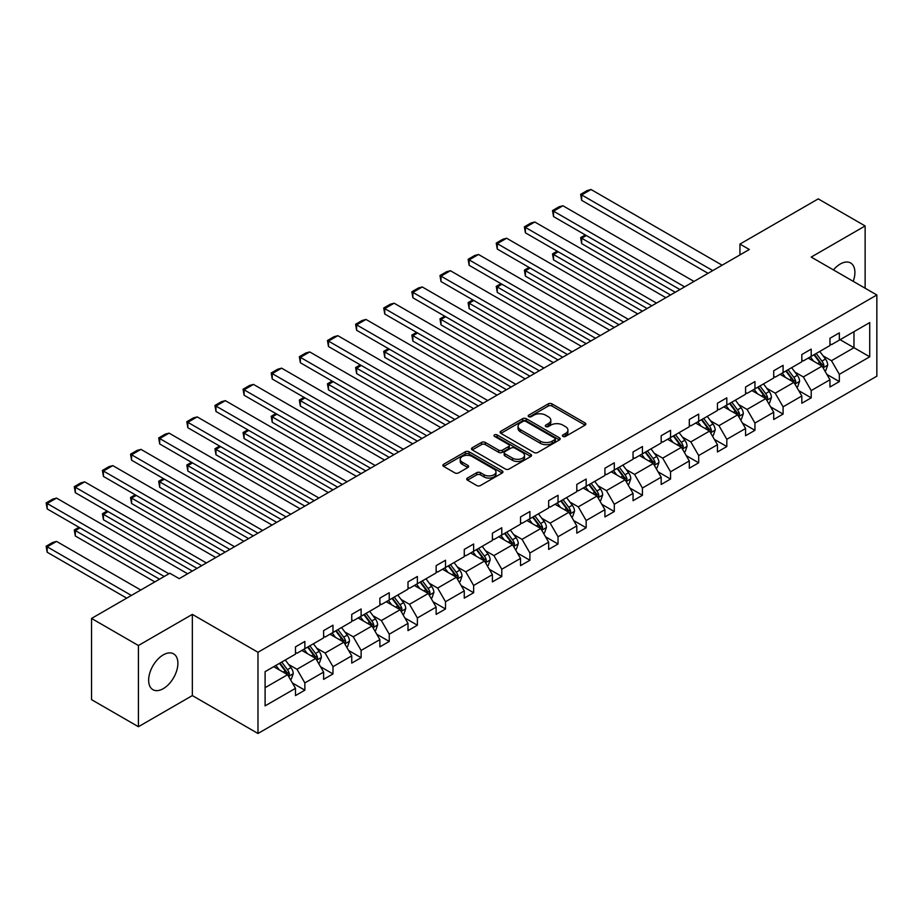 <?xml version="1.0" encoding="UTF-8"?>
<svg xmlns="http://www.w3.org/2000/svg" width="923" height="923" viewBox="0 0 923 923"><rect width="100%" height="100%" fill="white"/><g stroke="black" fill="none" stroke-linecap="round" stroke-linejoin="round"><path stroke-width="1.38" d="M562.961 436.406A1.823 1.05 0 0 0 565.545 436.406L585.101 425.122A2.607 1.5 0 0 0 585.863 424.061A2.607 1.5 0 0 0 585.101 422.988L551.966 403.859A2.607 1.5 0 0 0 548.285 403.859L528.729 415.154A1.823 1.05 0 0 0 528.187 415.904A1.823 1.05 0 0 0 528.729 416.642A1.823 1.05 0 0 0 531.302 416.642L533.829 415.177A8.33 4.811 0 0 1 545.62 415.177L548.377 416.781A8.33 4.811 0 0 1 550.812 420.173A8.33 4.811 0 0 1 548.377 423.576L545.839 425.041A1.823 1.05 0 0 0 545.308 425.78A1.823 1.05 0 0 0 545.839 426.53A1.823 1.05 0 0 0 548.424 426.53L550.95 425.065A8.33 4.811 0 0 1 562.73 425.065L565.499 426.657A8.33 4.811 0 0 1 567.933 430.06A8.33 4.811 0 0 1 565.499 433.464L562.961 434.918A1.823 1.05 0 0 0 562.43 435.668A1.823 1.05 0 0 0 562.961 436.406L562.961 434.918M163.267 688.662A20.687 11.941 120 0 0 176.778 670.433A20.687 11.941 120 0 0 173.616 653.853A20.687 11.941 120 0 0 163.267 654.88A20.687 11.941 120 0 0 149.757 673.109A20.687 11.941 120 0 0 152.93 689.689A20.687 11.941 120 0 0 163.267 688.662M853.21 281.33A20.687 11.941 120 0 0 850.625 262.986A20.687 11.941 120 0 0 840.276 264.013A20.687 11.941 120 0 0 833.446 269.908M467.476 478.045A2.607 1.5 0 0 0 466.715 479.106A2.607 1.5 0 0 0 467.476 480.168L476.764 485.533A2.607 1.5 0 0 0 480.445 485.533L502.17 473.003A2.607 1.5 0 0 0 502.931 471.93A2.607 1.5 0 0 0 502.17 470.868L469.034 451.739A2.607 1.5 0 0 0 465.354 451.739L443.628 464.281A2.607 1.5 0 0 0 442.867 465.342A2.607 1.5 0 0 0 443.628 466.403L454.866 472.888A2.607 1.5 0 0 0 458.546 472.888L467.846 467.523A2.607 1.5 0 0 0 468.607 466.461A2.607 1.5 0 0 0 467.846 465.4L462.273 462.181A6.969 4.015 0 0 1 460.231 459.342A6.969 4.015 0 0 1 464.534 455.627A6.969 4.015 0 0 1 472.115 456.493L493.932 469.092A6.969 4.015 0 0 1 495.974 471.93A6.969 4.015 0 0 1 491.671 475.645A6.969 4.015 0 0 1 484.09 474.78L480.445 472.68A2.607 1.5 0 0 0 476.764 472.68L467.476 478.045L467.476 480.168L476.764 474.849L476.764 472.68M192.342 614.383L138.415 645.512L91.539 618.445L91.539 699.646L138.415 726.713L192.342 695.584L257.978 733.485L257.978 652.273L192.342 614.383L192.342 695.584M865.128 288.207L865.128 225.95L811.213 257.079L876.85 294.979L257.978 652.273M865.128 225.95L818.24 198.883L739.946 244.087L739.946 254.91M91.539 618.445L169.832 573.241L179.212 578.652L749.326 249.498L739.946 244.087M534.013 452.489A2.607 1.5 0 0 0 537.694 452.489L559.419 439.948A2.607 1.5 0 0 0 560.18 438.887A2.607 1.5 0 0 0 559.419 437.825L526.283 418.684A2.607 1.5 0 0 0 522.603 418.684L500.877 431.226A2.607 1.5 0 0 0 500.116 432.299A2.607 1.5 0 0 0 500.877 433.36L534.013 452.489M495.259 436.81A1.823 1.05 0 0 1 497.105 437.064L530.76 456.493L509.069 469.011A2.607 1.5 0 0 1 505.389 469.011L472.253 449.882L472.253 447.759A2.607 1.5 0 0 0 471.491 448.82A2.607 1.5 0 0 0 472.253 449.882M472.253 447.759L481.552 442.394A2.607 1.5 0 0 1 485.233 442.394L498.674 450.147A2.607 1.5 0 0 0 502.354 450.147L508.527 446.582A2.607 1.5 0 0 0 509.288 445.521A2.607 1.5 0 0 0 508.527 444.459L494.532 436.383A1.823 1.05 0 0 1 494.001 435.644A1.823 1.05 0 0 1 495.12 434.664A1.823 1.05 0 0 1 497.105 434.895L530.794 454.347A2.607 1.5 0 0 1 531.556 455.408A2.607 1.5 0 0 1 530.794 456.47L530.794 454.347M138.415 645.512L138.415 726.713M265.097 671.656L295.487 654.119L295.487 646.861L304.855 641.45L304.855 648.707L323.615 637.874L323.615 630.628L332.984 625.206L332.984 632.463L351.744 621.64L351.744 614.383L361.124 608.972L361.124 616.218L379.872 605.396L379.872 598.139L389.252 592.728L389.252 599.985L408.001 589.151L408.001 581.905L417.381 576.483L417.381 583.74L436.141 572.918L436.141 565.661L445.509 560.249L445.509 567.495L464.269 556.673L464.269 549.416L473.637 544.005L473.637 551.262L492.397 540.428L492.397 533.182L501.777 527.76L501.777 535.017L520.526 524.195L520.526 516.938L529.906 511.527L529.906 518.772L548.654 507.95L548.654 500.693L558.034 495.282L558.034 502.539L576.794 491.705L576.794 484.448L586.163 479.037L586.163 486.294L604.923 475.472L604.923 468.215L614.291 462.804L614.291 470.049L633.051 459.227L633.051 451.97L642.431 446.559L642.431 453.816L661.18 442.982L661.18 435.725L670.56 430.314L670.56 437.571L689.308 426.749L689.308 419.492L698.688 414.081L698.688 421.326L717.448 410.504L717.448 403.247L726.816 397.836L726.816 405.093L745.576 394.259L745.576 387.002L754.945 381.591L754.945 388.848L773.705 378.015L773.705 370.769L783.085 365.346L783.085 372.604L801.833 361.781L801.833 354.524L811.213 349.113L811.213 356.37L829.962 345.537L829.962 338.279L839.342 332.868L839.342 340.126L869.72 322.589L869.72 356.797L839.342 374.334L839.342 381.591L829.962 387.002L829.962 379.757L811.213 390.579L811.213 397.836L801.833 403.247L801.833 395.99L783.085 406.824L783.085 414.081L773.705 419.492L773.705 412.235L754.945 423.057L754.945 430.314L745.576 435.725L745.576 428.48L726.816 439.302L726.816 446.559L717.448 451.97L717.448 444.713L698.688 455.547L698.688 462.804L689.308 468.215L689.308 460.958L670.56 471.791L670.56 479.037L661.18 484.46L661.18 477.203L642.431 488.025L642.431 495.282L633.051 500.693L633.051 493.436L614.291 504.27L614.291 511.527L604.923 516.938L604.923 509.681L586.163 520.514L586.163 527.76L576.794 533.182L576.794 525.925L558.034 536.748L558.034 544.005L548.654 549.416L548.654 542.159L529.906 552.992L529.906 560.249L520.526 565.661L520.526 558.403L501.777 569.237L501.777 576.483L492.397 581.905L492.397 574.648L473.637 585.47L473.637 592.728L464.269 598.139L464.269 590.893L445.509 601.715L445.509 608.972L436.141 614.383L436.141 607.126L417.381 617.96L417.381 625.206L408.001 630.628L408.001 623.371L389.252 634.193L389.252 641.45L379.872 646.861L379.872 639.616L361.124 650.438L361.124 657.695L351.744 663.106L351.744 655.849L332.984 666.683L332.984 673.928L323.615 679.351L323.615 672.094L304.855 682.916L304.855 690.173L295.487 695.584L295.487 688.339L265.097 705.876L265.097 671.656M257.978 733.485L876.85 376.18L876.85 294.979M301.856 650.438L315.735 658.445L296.987 669.279L288.599 664.445M296.987 669.279L304.855 682.916M315.735 658.445L323.615 672.094M295.487 652.388L296.987 653.253L304.855 648.707M329.984 634.193L343.864 642.212L325.115 653.034L316.739 648.2M325.115 653.034L332.984 666.683M343.864 642.212L351.744 655.849M323.615 636.143L325.115 637.008L332.984 632.463M358.124 617.96L371.992 625.967L353.244 636.801L344.867 631.955M353.244 636.801L361.124 650.438M371.992 625.967L379.872 639.616M351.744 619.91L353.244 620.775L361.124 616.218M386.252 601.715L400.132 609.722L381.372 620.556L372.996 615.722M381.372 620.556L389.252 634.193M400.132 609.722L408.001 623.371M379.872 603.665L381.372 604.53L389.252 599.985M414.381 585.47L428.26 593.489L409.5 604.311L401.124 599.477M409.5 604.311L417.381 617.96M428.26 593.489L436.141 607.126M408.001 587.42L409.5 588.286L417.381 583.74M442.509 569.237L456.389 577.244L437.64 588.078L429.253 583.232M437.64 588.078L445.509 601.715M456.389 577.244L464.269 590.893M436.141 571.187L437.64 572.052L445.509 567.495M470.638 552.992L484.517 560.999L465.769 571.833L457.393 566.999M465.769 571.833L473.637 585.47M484.517 560.999L492.397 574.648M464.269 554.942L465.769 555.808L473.637 551.262M498.778 536.748L512.646 544.766L493.897 555.588L485.521 550.754M493.897 555.588L501.777 569.237M512.646 544.766L520.526 558.403M492.397 538.697L493.897 539.563L501.777 535.017M526.906 520.514L540.786 528.521L522.026 539.344L513.649 534.509M522.026 539.344L529.906 552.992M540.786 528.521L548.654 542.159M520.526 522.453L522.026 523.329L529.906 518.772M555.035 504.27L568.914 512.277L550.154 523.11L541.778 518.276M550.154 523.11L558.034 536.748M568.914 512.277L576.794 525.925M548.654 506.219L550.154 507.085L558.034 502.539M583.163 488.025L597.043 496.043L578.294 506.865L569.906 502.031M578.294 506.865L586.163 520.514M597.043 496.043L604.923 509.681M576.794 489.975L578.294 490.84L586.163 486.294M611.291 471.791L625.171 479.798L606.423 490.621L598.046 485.786M606.423 490.621L614.291 504.27M625.171 479.798L633.051 493.436M604.923 473.73L606.423 474.607L614.291 470.049M639.431 455.547L653.299 463.554L634.551 474.387L626.175 469.542M634.551 474.387L642.431 488.025M653.299 463.554L661.18 477.203M633.051 457.496L634.551 458.362L642.431 453.816M667.56 439.302L681.439 447.32L662.679 458.143L654.303 453.308M662.679 458.143L670.56 471.791M681.439 447.32L689.308 460.958M661.18 441.252L662.679 442.117L670.56 437.571M695.688 423.057L709.568 431.076L690.808 441.898L682.432 437.064M690.808 441.898L698.688 455.547M709.568 431.076L717.448 444.713M689.308 425.007L690.808 425.872L698.688 421.326M723.817 406.824L737.696 414.831L718.948 425.665L710.56 420.819M718.948 425.665L726.816 439.302M737.696 414.831L745.576 428.48M717.448 408.774L718.948 409.639L726.816 405.093M751.945 390.579L765.825 398.598L747.076 409.42L738.7 404.586M747.076 409.42L754.945 423.057M765.825 398.598L773.705 412.235M745.576 392.529L747.076 393.394L754.945 388.848M780.085 374.334L793.953 382.353L775.205 393.175L766.828 388.341M775.205 393.175L783.085 406.824M793.953 382.353L801.833 395.99M773.705 376.284L775.205 377.149L783.085 372.604M808.213 358.101L822.093 366.108L803.333 376.942L794.957 372.096M803.333 376.942L811.213 390.579M822.093 366.108L829.962 379.757M801.833 360.051L803.333 360.916L811.213 356.37M840.092 339.687L853.971 347.706L831.461 360.697L823.085 355.863M831.461 360.697L839.342 374.334M869.72 356.797L853.971 347.706L853.971 331.68L869.72 322.589M829.962 343.806L831.461 344.671L839.342 340.126M265.097 687.681L287.607 674.69L273.727 666.683M287.607 674.69L295.487 688.339M826.87 374.392L839.342 381.591M798.741 390.637L811.213 397.836M770.613 406.881L783.085 414.081M742.484 423.115L754.945 430.314M714.344 439.36L726.816 446.559M686.216 455.604L698.688 462.804M658.087 471.838L670.56 479.037M629.959 488.082L642.431 495.282M601.831 504.327L614.291 511.527M573.691 520.56L586.163 527.76M545.562 536.805L558.034 544.005M517.434 553.05L529.906 560.249M489.305 569.283L501.777 576.483M461.177 585.528L473.637 592.728M433.037 601.773L445.509 608.972M404.909 618.006L417.381 625.206M376.78 634.251L389.252 641.45M348.652 650.496L361.124 657.695M320.523 666.729L332.984 673.928M292.383 682.974L304.855 690.173M563.688 436.671L565.499 435.633A8.33 4.811 0 0 0 567.933 432.229L567.933 430.06M550.812 420.173L550.812 422.342A8.33 4.811 0 0 1 548.377 425.745L546.578 426.784M585.067 425.134L551.966 406.028A2.607 1.5 0 0 0 548.285 406.028L529.456 416.896M559.384 439.959L526.283 420.853A2.607 1.5 0 0 0 522.603 420.853L500.912 433.372L500.877 431.226M554.815 439.625A1.823 1.05 0 0 0 555.358 438.887A1.823 1.05 0 0 0 554.815 438.137L525.729 421.35A1.823 1.05 0 0 0 523.156 421.35L520.491 422.884A8.33 4.811 0 0 0 518.045 426.288A8.33 4.811 0 0 0 520.491 429.691L540.37 441.171A8.33 4.811 0 0 0 552.15 441.171L554.815 439.625L554.815 441.794A1.823 1.05 0 0 0 555.358 441.044L555.358 438.887M518.045 426.288L518.045 428.457A8.33 4.811 0 0 0 520.491 431.86L520.491 429.691M554.815 441.794L552.15 443.328A8.33 4.811 0 0 1 540.37 443.328L520.491 431.86M472.288 449.905L481.552 444.551L481.552 442.394M509.288 445.521L509.288 447.69A2.607 1.5 0 0 1 508.527 448.751L502.354 452.316A2.607 1.5 0 0 1 498.674 452.316L485.233 444.551A2.607 1.5 0 0 0 481.552 444.551M512.623 458.2A6.969 4.015 0 0 0 520.203 459.066A6.969 4.015 0 0 0 524.506 455.351A6.969 4.015 0 0 0 522.464 452.512L514.78 448.07A2.607 1.5 0 0 0 511.1 448.07L504.927 451.635A2.607 1.5 0 0 0 504.166 452.697A2.607 1.5 0 0 0 504.927 453.758L512.623 458.2L512.623 460.369A6.969 4.015 0 0 0 520.203 461.235A6.969 4.015 0 0 0 524.506 457.52L524.506 455.351M504.166 452.697L504.166 454.866A2.607 1.5 0 0 0 504.927 455.927L504.927 453.758M512.623 460.369L504.927 455.927M495.974 471.93L495.974 474.099A6.969 4.015 0 0 1 491.671 477.814A6.969 4.015 0 0 1 484.09 476.949L480.445 474.849A2.607 1.5 0 0 0 476.764 474.849M460.231 459.342L460.231 461.512A6.969 4.015 0 0 0 462.273 464.35L462.273 462.181M467.811 467.546L462.273 464.35M502.135 473.014L469.034 453.908A2.607 1.5 0 0 0 465.354 453.908L443.663 466.427M824.897 370.988L825.843 370.446L827.712 365.023A7.026 4.061 -120 0 0 825.474 359.047L819.762 351.432M813.705 361.274L810.394 356.843M675.244 292.268L581.663 238.238L581.663 243.649L670.56 294.979M809.263 358.712L808.629 357.859M822.878 367.469L823.916 365.323A7.026 4.061 -120 0 0 821.908 361.101L816.197 353.486M814.444 354.501L820.57 362.681A3.577 2.065 60 0 1 821.216 363.766L823.916 365.323M813.948 354.778L819.659 362.404A7.026 4.061 60 0 1 821.412 365.716M586.359 235.527L581.663 238.238L580.636 237.638L585.32 234.938M581.663 243.649L580.636 237.638M712.752 270.612L581.663 194.926L581.663 200.337L708.068 273.323M722.132 265.201L591.043 189.515L581.663 194.926L580.636 194.338L587.201 190.542L591.043 189.515M581.663 200.337L580.636 194.338M796.768 387.222L797.714 386.679L799.583 381.268A7.026 4.061 -120 0 0 797.345 375.28L791.634 367.666M785.577 377.519L782.254 373.077M647.115 308.513L553.535 254.483L553.535 259.894L642.431 311.213M781.135 374.946L780.5 374.103M794.749 383.714L795.788 381.568A7.026 4.061 -120 0 0 793.78 377.345L788.069 369.719M786.315 370.746L792.442 378.926A3.577 2.065 60 0 1 793.088 380.011L795.788 381.568M785.819 371.023L791.53 378.638A7.026 4.061 60 0 1 793.284 381.96M558.219 251.771L553.535 254.483L552.508 253.883L557.192 251.183M553.535 259.894L552.508 253.883M768.64 403.466L769.574 402.924L771.455 397.513A7.026 4.061 -120 0 0 769.205 391.525L763.506 383.91M757.448 393.752L754.126 389.321M618.987 324.746L525.406 270.716L525.406 276.139L614.291 327.457M753.006 391.19L752.372 390.337M766.609 399.947L767.659 397.813A7.026 4.061 -120 0 0 765.652 393.579L759.941 385.964M758.175 386.979L764.313 395.159A3.577 2.065 60 0 1 764.959 396.255L767.659 397.813M757.691 387.268L763.402 394.882A7.026 4.061 60 0 1 765.144 398.205M530.09 268.016L525.406 270.716L524.368 270.127L529.064 267.416M525.406 276.139L524.368 270.127M684.624 286.857L553.535 211.171L553.535 216.582L679.939 289.557M694.004 281.434L562.915 205.76L553.535 211.171L552.508 210.571L559.061 206.787L562.915 205.76M553.535 216.582L552.508 210.571M656.495 303.09L525.406 227.416L525.406 232.827L651.8 305.801M665.864 297.679L534.786 221.993L525.406 227.416L524.368 226.816L530.933 223.031L534.786 221.993M525.406 232.827L524.368 226.816M740.511 419.711L741.446 419.169L743.327 413.746A7.026 4.061 -120 0 0 741.077 407.77L735.377 400.155M729.32 409.997L725.997 405.566M590.858 340.991L497.278 286.961L497.278 292.372L586.163 343.702M724.878 407.435L724.232 406.582M738.481 416.192L739.531 414.046A7.026 4.061 -120 0 0 737.512 409.824L731.812 402.209M730.047 403.224L736.173 411.404A3.577 2.065 60 0 1 736.831 412.489L739.531 414.046M729.562 403.501L735.262 411.127A7.026 4.061 60 0 1 737.015 414.439M501.962 284.249L497.278 286.961L496.239 286.372L500.935 283.661M497.278 292.372L496.239 286.372M628.367 319.335L497.278 243.649L497.278 249.06L623.671 322.046M637.735 313.924L506.646 238.238L497.278 243.649L496.239 243.061L502.804 239.265L506.646 238.238M497.278 249.06L496.239 243.061M712.383 435.944L713.317 435.402L715.187 429.991A7.026 4.061 -120 0 0 712.948 424.003L707.249 416.388M701.192 426.241L697.869 421.799M562.718 357.236L469.138 303.206L469.138 308.617L558.034 359.935M696.738 423.669L696.104 422.826M710.352 432.437L711.402 430.291A7.026 4.061 -120 0 0 709.383 426.068L703.684 418.454M701.918 419.469L708.045 427.649A3.577 2.065 60 0 1 708.702 428.734L711.402 430.291M701.434 419.746L707.133 427.361A7.026 4.061 60 0 1 708.887 430.683M473.834 300.494L469.138 303.206L468.111 302.606L472.795 299.906M469.138 308.617L468.111 302.606M600.227 335.58L469.138 259.894L469.138 265.305L595.543 338.279M609.607 330.169L478.518 254.483L469.138 259.894L468.111 259.294L474.676 255.509L478.518 254.483M469.138 265.305L468.111 259.294M684.243 452.189L685.189 451.647L687.058 446.236A7.026 4.061 -120 0 0 684.82 440.248L679.109 432.633M673.052 442.475L669.74 438.044M534.59 373.469L441.009 319.439L441.009 324.861L529.906 376.18M668.61 439.913L667.975 439.06M682.224 448.682L683.262 446.536A7.026 4.061 -120 0 0 681.255 442.302L675.544 434.687M673.79 435.702L679.916 443.882A3.577 2.065 60 0 1 680.563 444.978L683.262 446.536M673.294 435.991L679.005 443.605A7.026 4.061 60 0 1 680.759 446.928M445.705 316.739L441.009 319.439L439.983 318.85L444.667 316.139M441.009 324.861L439.983 318.85M572.098 351.813L441.009 276.139L441.009 281.55L567.414 354.524M581.478 346.402L450.389 270.716L441.009 276.139L439.983 275.539L446.547 271.754L450.389 270.716M441.009 281.55L439.983 275.539M656.115 468.434L657.061 467.892L658.93 462.469A7.026 4.061 -120 0 0 656.691 456.493L650.98 448.878M644.923 458.719L641.6 454.289M506.462 389.714L412.881 335.684L412.881 341.095L501.777 392.425M640.481 456.158L639.847 455.304M654.095 464.915L655.134 462.769A7.026 4.061 -120 0 0 653.126 458.546L647.415 450.932M645.662 451.947L651.788 460.127A3.577 2.065 60 0 1 652.434 461.212L655.134 462.769M645.165 452.235L650.877 459.85A7.026 4.061 60 0 1 652.63 463.161M417.565 332.984L412.881 335.684L411.854 335.095L416.538 332.384M412.881 341.095L411.854 335.095M627.986 484.667L628.921 484.125L630.801 478.714A7.026 4.061 -120 0 0 628.551 472.726L622.852 465.111M616.795 474.964L613.472 470.534M478.333 405.958L384.753 351.928L384.753 357.339L473.637 408.658M612.353 472.391L611.718 471.549M625.956 481.16L627.005 479.014A7.026 4.061 -120 0 0 624.998 474.791L619.287 467.176M617.522 468.192L623.66 476.372A3.577 2.065 60 0 1 624.306 477.456L627.005 479.014M617.037 468.469L622.748 476.083A7.026 4.061 60 0 1 624.49 479.406M389.437 349.217L384.753 351.928L383.714 351.328L388.41 348.629M384.753 357.339L383.714 351.328M599.858 500.912L600.792 500.37L602.673 494.959A7.026 4.061 -120 0 0 600.423 488.971L594.724 481.356M588.666 491.198L585.344 486.767M450.205 422.192L356.624 368.173L356.624 373.584L445.509 424.903M584.224 488.636L583.578 487.782M597.827 497.405L598.877 495.259A7.026 4.061 -120 0 0 596.858 491.024L591.158 483.41M589.393 484.425L595.52 492.605A3.577 2.065 60 0 1 596.177 493.701L598.877 495.259M588.909 484.713L594.608 492.328A7.026 4.061 60 0 1 596.362 495.651M361.308 365.462L356.624 368.173L355.586 367.573L360.282 364.862M356.624 373.584L355.586 367.573M571.729 517.157L572.664 516.615L574.533 511.192A7.026 4.061 -120 0 0 572.295 505.216L566.595 497.601M560.538 507.442L557.215 503.012M422.065 438.437L328.484 384.406L328.484 389.818L417.381 441.148M556.084 504.881L555.45 504.027M569.699 513.638L570.749 511.492A7.026 4.061 -120 0 0 568.73 507.269L563.03 499.655M561.265 500.67L567.391 508.85A3.577 2.065 60 0 1 568.049 509.934L570.749 511.492M560.78 500.958L566.48 508.573A7.026 4.061 60 0 1 568.233 511.884M333.18 381.707L328.484 384.406L327.457 383.818L332.142 381.107M328.484 389.818L327.457 383.818M543.589 533.39L544.535 532.848L546.404 527.437A7.026 4.061 -120 0 0 544.166 521.449L538.455 513.834M532.398 523.687L529.087 519.257M393.936 454.681L300.356 400.651L300.356 406.062L389.252 457.381M527.956 521.114L527.321 520.272M541.57 529.883L542.609 527.737A7.026 4.061 -120 0 0 540.601 523.514L534.89 515.899M533.136 516.915L539.263 525.095A3.577 2.065 60 0 1 539.909 526.179L542.609 527.737M532.64 517.192L538.351 524.806A7.026 4.061 60 0 1 540.105 528.129M305.051 397.94L300.356 400.651L299.329 400.051L304.013 397.351M300.356 406.062L299.329 400.051M515.461 549.635L516.407 549.093L518.276 543.682A7.026 4.061 -120 0 0 516.038 537.694L510.327 530.079M504.27 539.92L500.947 535.49M365.808 470.915L272.227 416.896L272.227 422.307L361.124 473.626M499.828 537.359L499.193 536.505M513.442 546.128L514.48 543.982A7.026 4.061 -120 0 0 512.473 539.747L506.762 532.133M505.008 533.148L511.134 541.34A3.577 2.065 60 0 1 511.78 542.424L514.48 543.982M504.512 533.436L510.223 541.051A7.026 4.061 60 0 1 511.977 544.374M276.912 414.185L272.227 416.896L271.2 416.296L275.885 413.585M272.227 422.307L271.2 416.296M487.332 565.88L488.267 565.337L490.148 559.926A7.026 4.061 -120 0 0 487.898 553.938L482.198 546.324M476.141 556.165L472.818 551.735M337.68 487.159L244.099 433.129L244.099 438.54L332.984 489.871M471.699 553.604L471.065 552.75M485.302 562.361L486.352 560.215A7.026 4.061 -120 0 0 484.344 555.992L478.633 548.377M476.868 549.393L483.006 557.573A3.577 2.065 60 0 1 483.652 558.657L486.352 560.215M476.383 549.681L482.094 557.296A7.026 4.061 60 0 1 483.837 560.607M248.783 430.43L244.099 433.129L243.061 432.541L247.756 429.83M244.099 438.54L243.061 432.541M459.204 582.113L460.139 581.571L462.019 576.16A7.026 4.061 -120 0 0 459.769 570.172L454.07 562.557M448.013 572.41L444.69 567.98M309.551 503.404L215.97 449.374L215.97 454.785L304.855 506.104M443.571 569.837L442.925 568.995M457.173 578.606L458.223 576.46A7.026 4.061 -120 0 0 456.204 572.237L450.505 564.622M448.74 565.637L454.866 573.818A3.577 2.065 60 0 1 455.524 574.902L458.223 576.46M448.255 565.914L453.954 573.529A7.026 4.061 60 0 1 455.708 576.852M220.655 446.663L215.97 449.374L214.932 448.774L219.628 446.074M215.97 454.785L214.932 448.774M431.076 598.358L432.01 597.816L433.879 592.404A7.026 4.061 -120 0 0 431.641 586.417L425.941 578.802M419.884 588.643L416.561 584.213M281.411 519.637L187.831 465.619L187.831 471.03L276.727 522.349M415.431 586.082L414.796 585.228M429.045 594.85L430.095 592.704A7.026 4.061 -120 0 0 428.076 588.47L422.376 580.855M420.611 581.871L426.738 590.062A3.577 2.065 60 0 1 427.395 591.147L430.095 592.704M420.127 582.159L425.826 589.774A7.026 4.061 60 0 1 427.58 593.097M192.526 462.908L187.831 465.619L186.804 465.019L191.488 462.308M187.831 471.03L186.804 465.019M402.936 614.603L403.882 614.06L405.751 608.649A7.026 4.061 -120 0 0 403.513 602.661L397.801 595.047M391.744 604.888L388.433 600.458M253.283 535.882L159.702 481.852L159.702 487.275L248.599 538.594M387.302 602.327L386.668 601.473M400.917 611.084L401.955 608.949A7.026 4.061 -120 0 0 399.947 604.715L394.236 597.1M392.483 598.116L398.609 606.296A3.577 2.065 60 0 1 399.255 607.38L401.955 608.949M391.987 598.404L397.698 606.019A7.026 4.061 60 0 1 399.451 609.33M164.398 479.152L159.702 481.852L158.675 481.264L163.359 478.552M159.702 487.275L158.675 481.264M374.807 630.836L375.753 630.305L377.622 624.883A7.026 4.061 -120 0 0 375.384 618.906L369.673 611.28M363.616 621.133L360.293 616.702M225.154 552.127L131.574 498.097L131.574 503.508L220.47 554.827M359.174 618.56L358.539 617.718M372.788 627.328L373.827 625.183A7.026 4.061 -120 0 0 371.819 620.96L366.108 613.345M364.354 614.36L370.481 622.54A3.577 2.065 60 0 1 371.127 623.625L373.827 625.183M363.858 614.637L369.569 622.252A7.026 4.061 60 0 1 371.323 625.575M136.258 495.386L131.574 498.097L130.547 497.497L135.231 494.797M131.574 503.508L130.547 497.497M346.679 647.081L347.613 646.538L349.494 641.127A7.026 4.061 -120 0 0 347.244 635.139L341.545 627.525M335.487 637.366L332.165 632.936M197.026 568.372L103.445 514.342L103.445 519.753L192.33 571.072M331.045 634.805L330.411 633.951M344.648 643.573L345.698 641.427A7.026 4.061 -120 0 0 343.691 637.193L337.98 629.578M336.214 630.605L342.352 638.785A3.577 2.065 60 0 1 342.998 639.87L345.698 641.427M335.73 630.882L341.441 638.497A7.026 4.061 60 0 1 343.183 641.82M108.129 511.63L103.445 514.342L102.407 513.742L107.103 511.03M103.445 519.753L102.407 513.742M318.55 663.325L319.485 662.783L321.366 657.372A7.026 4.061 -120 0 0 319.116 651.384L313.416 643.769M307.359 653.611L304.036 649.181M159.517 579.194L75.317 530.575L75.317 535.998L154.833 581.905M302.917 651.05L302.271 650.196M316.52 659.807L317.57 657.672A7.026 4.061 -120 0 0 315.551 653.438L309.851 645.823M308.086 646.838L314.212 655.018A3.577 2.065 60 0 1 314.87 656.115L317.57 657.672M307.601 647.127L313.301 654.742A7.026 4.061 60 0 1 315.055 658.053M80.001 527.875L75.317 530.575L74.278 529.987L78.974 527.275M75.317 535.998L74.278 529.987M290.422 679.559L291.356 679.028L293.226 673.605A7.026 4.061 -120 0 0 290.987 667.629L285.288 660.003M131.389 595.439L47.177 546.82L56.557 541.409L140.757 590.016M279.231 669.856L275.908 665.425M47.177 552.231L46.15 546.22L47.177 546.82L47.177 552.231L126.693 598.139M274.777 667.283L274.143 666.441M288.391 676.051L289.441 673.905A7.026 4.061 -120 0 0 287.422 669.683L281.723 662.068M279.957 663.083L286.084 671.263A3.577 2.065 60 0 1 286.741 672.348L289.441 673.905M279.473 663.36L285.172 670.975A7.026 4.061 60 0 1 286.926 674.298M46.15 546.22L52.715 542.436L56.557 541.409M543.97 368.058L412.881 292.372L412.881 297.794L539.286 370.769M553.35 362.647L422.261 286.961L412.881 292.372L411.854 291.783L418.407 287.988L422.261 286.961M412.881 297.794L411.854 291.783M515.842 384.303L384.753 308.617L384.753 314.028L511.146 387.002M525.222 378.892L394.133 303.206L384.753 308.617L383.714 308.017L390.279 304.232L394.133 303.206M384.753 314.028L383.714 308.017M487.713 400.536L356.624 324.861L356.624 330.272L483.017 403.247M497.082 395.125L365.993 319.439L356.624 324.861L355.586 324.261L362.151 320.477L365.993 319.439M356.624 330.272L355.586 324.261M459.573 416.781L328.484 341.095L328.484 346.517L454.889 419.492M468.953 411.37L337.864 335.684L328.484 341.095L327.457 340.506L334.022 336.71L337.864 335.684M328.484 346.517L327.457 340.506M431.445 433.025L300.356 357.339L300.356 362.751L426.761 435.725M440.825 427.614L309.736 351.928L300.356 357.339L299.329 356.74L305.894 352.955L309.736 351.928M300.356 362.751L299.329 356.74M403.316 449.259L272.227 373.584L272.227 378.995L398.632 451.97M412.696 443.848L281.607 368.162L272.227 373.584L271.2 372.984L277.765 369.2L281.607 368.162M272.227 378.995L271.2 372.984M375.188 465.504L244.099 389.818L244.099 395.24L370.492 468.215M384.568 460.092L253.479 384.406L244.099 389.818L243.061 389.229L249.625 385.433L253.479 384.406M244.099 395.24L243.061 389.229M347.06 481.748L215.97 406.062L215.97 411.473L342.364 484.448M356.428 476.337L225.339 400.651L215.97 406.062L214.932 405.462L221.497 401.678L225.339 400.651M215.97 411.473L214.932 405.462M318.92 497.993L187.831 422.307L187.831 427.718L314.235 500.693M328.3 492.57L197.21 416.896L187.831 422.307L186.804 421.707L193.369 417.923L197.21 416.896M187.831 427.718L186.804 421.707M290.791 514.226L159.702 438.54L159.702 443.963L286.107 516.938M300.171 508.815L169.082 433.129L159.702 438.54L158.675 437.952L165.24 434.156L169.082 433.129M159.702 443.963L158.675 437.952M262.663 530.471L131.574 454.785L131.574 460.196L257.978 533.182M272.043 525.06L140.954 449.374L131.574 454.785L130.547 454.197L137.112 450.401L140.954 449.374M131.574 460.196L130.547 454.197M234.534 546.716L103.445 471.03L103.445 476.441L229.839 549.416M243.914 541.293L112.825 465.619L103.445 471.03L102.407 470.43L108.972 466.646L112.825 465.619M103.445 476.441L102.407 470.43M206.406 562.949L75.317 487.263L75.317 492.686L201.71 565.661M215.774 557.538L84.685 481.852L75.317 487.263L74.278 486.675L80.843 482.879L84.685 481.852M75.317 492.686L74.278 486.675M168.897 573.783L47.177 503.508L47.177 508.919L164.202 576.483M187.646 573.783L56.557 498.097L47.177 503.508L46.15 502.92L52.715 499.124L56.557 498.097M47.177 508.919L46.15 502.92M565.499 435.633L565.499 433.464M545.839 426.53L545.839 425.041M548.377 425.745L548.377 423.576M528.729 416.642L528.729 415.154M548.285 406.028L548.285 403.859M551.966 406.028L551.966 403.859M585.101 425.122L585.101 422.988M522.603 420.853L522.603 418.684M526.283 420.853L526.283 418.684M559.419 439.948L559.419 437.825M540.37 443.328L540.37 441.171M552.15 443.328L552.15 441.171M485.233 444.551L485.233 442.394M498.674 452.316L498.674 450.147M502.354 452.316L502.354 450.147M508.527 448.751L508.527 446.582M497.105 437.064L497.105 434.895M480.445 474.849L480.445 472.68M484.09 476.949L484.09 474.78M467.846 467.523L467.846 465.4M443.628 466.403L443.628 464.281M465.354 453.908L465.354 451.739M469.034 453.908L469.034 451.739M502.17 473.003L502.17 470.868M823.074 367.816L827.666 365.162M821.908 361.101L825.474 359.047M817.663 363.558L819.659 362.404M794.945 384.06L799.537 381.407M793.78 377.345L797.345 375.28M789.523 379.791L791.53 378.638M766.817 400.294L771.409 397.64M765.652 393.579L769.205 391.525M761.394 396.036L763.402 394.882M738.677 416.538L743.28 413.885M737.512 409.824L741.077 407.77M733.266 412.281L735.262 411.127M710.548 432.783L715.14 430.13M709.383 426.068L712.948 424.003M705.137 428.514L707.133 427.361M682.42 449.016L687.012 446.374M681.255 442.302L684.82 440.248M677.009 444.759L679.005 443.605M654.292 465.261L658.884 462.608M653.126 458.546L656.691 456.493M648.881 461.004L650.877 459.85M626.163 481.506L630.755 478.852M624.998 474.791L628.551 472.726M620.741 477.237L622.748 476.083M598.023 497.739L602.627 495.097M596.858 491.024L600.423 488.971M592.612 493.482L594.608 492.328M569.895 513.984L574.487 511.33M568.73 507.269L572.295 505.216M564.484 509.727L566.48 508.573M541.766 530.229L546.358 527.575M540.601 523.514L544.166 521.449M536.355 525.96L538.351 524.806M513.638 546.474L518.23 543.82M512.473 539.747L516.038 537.694M508.227 542.205L510.223 541.051M485.51 562.707L490.101 560.053M484.344 555.992L487.898 553.938M480.087 558.45L482.094 557.296M457.37 578.952L461.973 576.298M456.204 572.237L459.769 570.172M451.958 574.683L453.954 573.529M429.241 595.197L433.833 592.543M428.076 588.47L431.641 586.417M423.83 590.928L425.826 589.774M401.113 611.43L405.705 608.776M399.947 604.715L403.513 602.661M395.702 607.172L397.698 606.019M372.984 627.675L377.576 625.021M371.819 620.96L375.384 618.906M367.573 623.406L369.569 622.252M344.856 643.919L349.448 641.266M343.691 637.193L347.244 635.139M339.433 639.651L341.441 638.497M316.716 660.153L321.319 657.499M315.551 653.438L319.116 651.384M311.305 655.895L313.301 654.742M288.587 676.397L293.179 673.744M287.422 669.683L290.987 667.629M283.176 672.129L285.172 670.975"/></g></svg>

